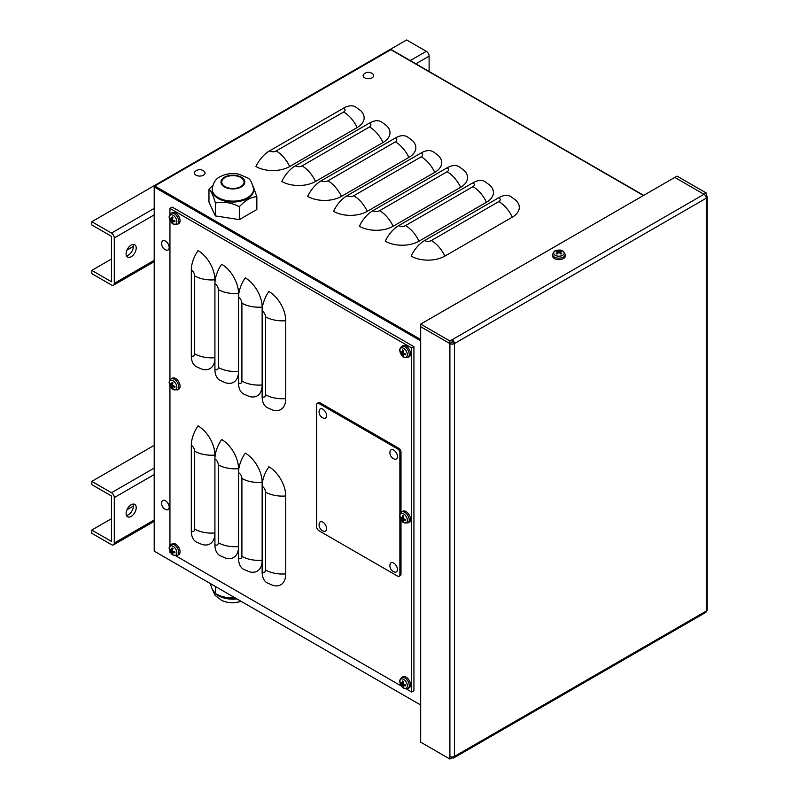 <?xml version="1.0" encoding="UTF-8"?>
<svg xmlns="http://www.w3.org/2000/svg" width="799" height="799" viewBox="0 0 799 799"><rect width="100%" height="100%" fill="white"/><g stroke="black" fill="none" stroke-linecap="round" stroke-linejoin="round"><path stroke-width="1.2" d="M91.805 221.713L91.805 224.958L111.48 236.314L111.48 281.757L91.805 270.392L91.805 273.638L111.48 285.003A3.975 2.297 -120 0 0 113.468 285.203A3.975 2.297 -120 0 0 114.287 283.375L114.287 237.942A3.975 2.297 -120 0 0 111.48 233.068L91.805 221.713L406.621 39.95L426.296 51.306A3.975 2.297 60 0 1 429.113 56.18L429.113 71.491M133.403 246.382L126.951 250.107M111.48 259.036L91.805 270.392M131.156 245.083A7.151 4.135 -60 0 1 134.731 244.724A7.151 4.135 -60 0 1 134.731 252.983A7.151 4.135 -60 0 1 127.58 257.118A7.151 4.135 -60 0 1 126.482 251.385A7.151 4.135 -60 0 1 131.156 245.083M126.462 255.81A7.151 4.135 120 0 0 131.925 251.365A7.151 4.135 120 0 0 133.043 244.414M91.805 481.368L91.805 484.613L111.48 495.979L111.48 541.412L91.805 530.057L91.805 533.303L111.48 544.658A3.975 2.297 -120 0 0 113.468 544.858A3.975 2.297 -120 0 0 114.287 543.04L114.287 497.597A3.975 2.297 -120 0 0 111.48 492.733L91.805 481.368L154.207 445.343M133.403 506.037L126.951 509.762M111.48 518.701L91.805 530.057M131.156 504.738A7.151 4.135 -60 0 1 134.731 504.389A7.151 4.135 -60 0 1 134.731 512.648A7.151 4.135 -60 0 1 127.58 516.783A7.151 4.135 -60 0 1 126.482 511.04A7.151 4.135 -60 0 1 131.156 504.738M126.462 515.465A7.151 4.135 120 0 0 131.925 511.02A7.151 4.135 120 0 0 133.043 504.069M420.683 704.998L154.207 551.15L154.207 186.986L154.766 186.007L390.881 49.688L391.44 50.017M424.609 240.539A23.85 13.773 120 0 0 411.125 256.109A23.85 13.773 180 0 0 444.853 256.109A23.85 13.773 -120 0 0 431.36 240.539A4.774 2.757 180 0 1 424.609 240.539L498.826 197.693A23.85 13.773 120 0 1 510.751 196.514L515.665 200.13A23.85 13.773 180 0 1 512.309 217.168L444.853 256.109M398.751 225.608A23.85 13.773 120 0 0 385.258 241.188A23.85 13.773 180 0 0 418.996 241.188A23.85 13.773 -120 0 0 405.502 225.608A4.774 2.757 180 0 1 398.751 225.608L472.958 182.761A23.85 13.773 120 0 1 484.883 181.583L489.807 185.198A23.85 13.773 180 0 1 486.451 202.237L418.996 241.188M372.893 210.676A23.85 13.773 120 0 0 359.4 226.257A23.85 13.773 180 0 0 393.128 226.257A23.85 13.773 -120 0 0 379.635 210.676A4.774 2.757 180 0 1 372.893 210.676L447.1 167.83A23.85 13.773 120 0 1 459.026 166.651L463.949 170.267A23.85 13.773 180 0 1 460.594 187.306L393.128 226.257M347.036 195.745A23.85 13.773 120 0 0 333.543 211.326A23.85 13.773 180 0 0 367.27 211.326A23.85 13.773 -120 0 0 353.777 195.745A4.774 2.757 180 0 1 347.036 195.745L421.243 152.899A23.85 13.773 120 0 1 433.168 151.72L438.092 155.336A23.85 13.773 180 0 1 434.736 172.374L367.27 211.326M321.168 180.814A23.85 13.773 120 0 0 307.685 196.394A23.85 13.773 180 0 0 341.413 196.394A23.85 13.773 -120 0 0 327.92 180.814A4.774 2.757 180 0 1 321.168 180.814L395.375 137.967A23.85 13.773 120 0 1 407.31 136.789L412.224 140.404A23.85 13.773 180 0 1 408.868 157.443L341.413 196.394M295.31 165.882A23.85 13.773 120 0 0 281.817 181.463A23.85 13.773 180 0 0 315.555 181.463A23.85 13.773 -120 0 0 302.062 165.882A4.774 2.757 180 0 1 295.31 165.882L369.518 123.036A23.85 13.773 120 0 1 381.443 121.857L386.366 125.473A23.85 13.773 180 0 1 383.011 142.512L315.555 181.463M269.453 150.951A23.85 13.773 120 0 0 255.96 166.532A23.85 13.773 180 0 0 289.687 166.532A23.85 13.773 -120 0 0 276.194 150.951A4.774 2.757 180 0 1 269.453 150.951L343.66 108.105A23.85 13.773 120 0 1 355.585 106.926L360.509 110.542A23.85 13.773 180 0 1 357.153 127.58L289.687 166.532M285.752 573.872A23.85 13.773 60 0 1 272.679 585.297L267.086 582.841A23.85 13.773 -60 0 1 262.142 571.924L262.142 486.241A23.85 13.773 -60 0 1 268.893 466.766A23.85 13.773 60 0 1 285.752 495.979L285.752 573.872A23.85 13.773 0 0 1 265.518 569.977A4.774 2.757 60 0 1 262.142 571.924M262.142 482.346A23.85 13.773 180 0 1 241.907 478.451L241.907 556.344A23.85 13.773 0 0 0 262.142 560.239A23.85 13.773 60 0 1 249.068 571.665L243.475 569.218A23.85 13.773 -60 0 1 238.531 558.291L238.531 472.608A23.85 13.773 -60 0 1 245.283 453.133A23.85 13.773 60 0 1 262.142 482.346L262.142 486.241A4.774 2.757 -120 0 1 265.518 492.084L265.518 569.977M238.531 468.713A23.85 13.773 180 0 1 218.297 464.818L218.297 542.711A23.85 13.773 0 0 0 238.531 546.606A23.85 13.773 60 0 1 225.448 558.032L219.865 555.585A23.85 13.773 -60 0 1 214.921 544.658L214.921 458.976A23.85 13.773 -60 0 1 221.663 439.5A23.85 13.773 60 0 1 238.531 468.713L238.531 472.608A4.774 2.757 -120 0 1 241.907 478.451M214.921 455.08A23.85 13.773 180 0 1 194.686 451.185L194.686 529.078A23.85 13.773 0 0 0 214.921 532.973A23.85 13.773 60 0 1 201.837 544.409L196.244 541.952A23.85 13.773 -60 0 1 191.311 531.025L191.311 445.343A23.85 13.773 -60 0 1 198.052 425.867A23.85 13.773 60 0 1 214.921 455.08L214.921 458.976A4.774 2.757 -120 0 1 218.297 464.818M285.752 398.601A23.85 13.773 60 0 1 272.679 410.027L267.086 407.57A23.85 13.773 -60 0 1 262.142 396.654L262.142 310.971A23.85 13.773 -60 0 1 268.893 291.495A23.85 13.773 60 0 1 285.752 320.709L285.752 398.601A23.85 13.773 0 0 1 265.518 394.706A4.774 2.757 60 0 1 262.142 396.654M262.142 307.076A23.85 13.773 180 0 1 241.907 303.181L241.907 381.073A23.85 13.773 0 0 0 262.142 384.968A23.85 13.773 60 0 1 249.068 396.394L243.475 393.947A23.85 13.773 -60 0 1 238.531 383.021L238.531 297.338A23.85 13.773 -60 0 1 245.283 277.862A23.85 13.773 60 0 1 262.142 307.076L262.142 310.971A4.774 2.757 -120 0 1 265.518 316.813L265.518 394.706M238.531 293.443A23.85 13.773 180 0 1 218.297 289.548L218.297 367.44A23.85 13.773 0 0 0 238.531 371.335A23.85 13.773 60 0 1 225.448 382.761L219.865 380.314A23.85 13.773 -60 0 1 214.921 369.388L214.921 283.705A23.85 13.773 -60 0 1 221.663 264.229A23.85 13.773 60 0 1 238.531 293.443L238.531 297.338A4.774 2.757 -120 0 1 241.907 303.181M214.921 279.81A23.85 13.773 180 0 1 194.686 275.915L194.686 353.807A23.85 13.773 0 0 0 214.921 357.702A23.85 13.773 60 0 1 201.837 369.128L196.244 366.681A23.85 13.773 -60 0 1 191.311 355.755L191.311 270.072A23.85 13.773 -60 0 1 198.052 250.596A23.85 13.773 60 0 1 214.921 279.81L214.921 283.705A4.774 2.757 -120 0 1 218.297 289.548M171.106 553.118L169.947 552.449L169.947 551.12M169.947 545.697L169.947 385.587M169.947 380.164L169.947 220.055M169.947 214.631L169.947 208.399L411.685 347.964L411.685 692.014L406.292 688.908M401.597 686.191L175.8 555.834M411.685 692.014L413.932 690.716L413.932 346.666L172.194 207.101L169.947 208.399M413.932 346.666L411.685 347.964M399.88 516.693L399.88 574.851A3.176 1.838 60 0 1 399.22 576.299A3.176 1.838 60 0 1 397.632 576.149L318.921 530.706A3.176 1.838 60 0 1 316.674 526.811L316.674 404.773A3.176 1.838 60 0 1 317.333 403.315A3.176 1.838 60 0 1 318.921 403.475L397.632 448.908A3.176 1.838 60 0 1 399.88 452.803L399.88 514.786M317.333 403.315L318.461 402.666A3.176 1.838 60 0 1 320.049 402.826L398.751 448.259A3.176 1.838 60 0 1 400.998 452.154L400.998 512.529M400.998 519.779L400.998 574.201A3.176 1.838 60 0 1 400.339 575.65L399.22 576.299M707.195 196.894L707.195 609.747A3.186 1.838 180 0 1 706.266 611.045L706.266 611.045A3.186 1.838 60 0 1 705.607 612.503L453.752 757.911A3.186 1.838 -120 0 0 454.411 756.453A3.186 1.838 180 0 1 449.907 756.453L449.907 759.05L420.683 742.171L420.683 324.114L677.033 176.12L706.266 192.988L706.266 195.585A3.186 1.838 0 0 1 707.195 196.894A3.186 1.838 0 0 1 706.266 198.192L454.411 343.59A3.186 1.838 -120 0 0 452.164 339.695L449.907 340.993L420.683 324.114M452.164 756.993L452.164 757.752A3.186 1.838 -120 0 0 453.752 757.911M452.164 342.292L449.907 343.59A3.186 1.838 0 0 0 454.411 343.59L452.164 342.292L449.907 343.59L420.683 326.711L449.907 343.59L452.164 342.292L452.164 339.695L704.019 194.287L674.785 177.418L704.019 194.287L706.266 192.988M705.607 195.975L706.266 195.585M704.019 194.287A3.186 1.838 60 0 1 706.266 198.192L706.266 611.045L454.411 756.453L454.411 343.59M449.907 756.453L449.907 340.993M452.164 757.752L449.907 759.05M402.566 355.515A3.456 1.998 -120 0 0 403.425 356.014A10.327 5.533 -65.1 0 1 403.056 354.307L403.375 354.127A10.327 6.572 -3.6 0 0 405.403 354.866L405.403 354.866A3.456 1.998 -120 0 0 405.403 353.877A10.327 5.303 -176.8 0 1 403.375 353.128L403.056 352.579A10.327 5.303 -63.2 0 1 403.425 350.451A3.456 1.998 -120 0 0 402.566 349.952A10.327 6.572 123.6 0 0 402.197 352.079L401.877 352.269A10.327 5.533 -174.9 0 1 400.589 351.101A3.456 1.998 -120 0 0 400.589 352.089A10.327 6.342 -5.5 0 0 401.877 353.258L402.197 353.817A10.327 6.342 125.5 0 0 402.566 355.515L403.115 354.766M402.676 350.172L402.676 350.172A3.136 1.808 60 0 1 403.395 350.571M401.517 351.989L400.589 352.089M403.605 356.953A5.293 3.056 60 0 1 400.369 348.604A5.293 3.056 60 0 1 406.851 352.339A5.293 3.056 60 0 1 403.605 356.953M403.056 354.307L404.284 353.508M403.185 351.6L401.877 352.269M401.587 346.526L402.806 345.757A6.362 3.675 60 0 1 409.238 349.373A6.362 3.675 60 0 1 409.158 356.763L407.88 357.433A6.302 3.635 -120 0 0 407.959 350.122A6.302 3.635 -120 0 0 401.587 346.526C399.81 348.624 399.23 350.062 399.84 350.851C400.788 354.436 402.117 356.534 403.825 357.153L407.88 357.433M172.075 222.442A3.456 1.998 -120 0 0 172.934 222.941A10.327 5.533 -65.1 0 1 172.564 221.233L172.884 221.053A10.327 6.572 -3.6 0 0 174.911 221.792L174.911 221.792A3.456 1.998 -120 0 0 174.911 220.804A10.327 5.303 -176.8 0 1 172.884 220.055L172.564 219.505A10.327 5.303 -63.2 0 1 172.934 217.378A3.456 1.998 -120 0 0 172.075 216.879A10.327 6.572 123.6 0 0 171.705 219.006L171.386 219.196A10.327 5.533 -174.9 0 1 170.097 218.017A3.456 1.998 -120 0 0 170.097 219.016A10.327 6.342 -5.5 0 0 171.386 220.184L171.705 220.744A10.327 6.342 125.5 0 0 172.075 222.442L172.624 221.693M172.185 217.098L172.185 217.098A3.136 1.808 60 0 1 172.904 217.498M171.016 218.916L170.097 219.016M173.113 223.88A5.293 3.056 60 0 1 169.877 215.53A5.293 3.056 60 0 1 176.349 219.266A5.293 3.056 60 0 1 173.113 223.88M172.564 221.233L173.792 220.434M172.694 218.527L171.386 219.196M171.096 213.453L172.314 212.674A6.362 3.675 60 0 1 178.746 216.299A6.362 3.675 60 0 1 178.666 223.69L177.388 224.359A6.302 3.635 -120 0 0 177.468 217.038A6.302 3.635 -120 0 0 171.096 213.453C169.318 215.55 168.739 216.988 169.348 217.777C170.297 221.363 171.625 223.46 173.333 224.08L177.388 224.359M402.566 521.048A3.456 1.998 -120 0 0 403.425 521.547A10.327 5.533 -65.1 0 1 403.056 519.839L403.375 519.66A10.327 6.572 -3.6 0 0 405.403 520.399L405.403 520.399A3.456 1.998 -120 0 0 405.403 519.41A10.327 5.303 -176.8 0 1 403.375 518.671L403.056 518.112A10.327 5.303 -63.2 0 1 403.425 515.984A3.456 1.998 -120 0 0 402.566 515.485A10.327 6.572 123.6 0 0 402.197 517.612L401.877 517.802A10.327 5.533 -174.9 0 1 400.589 516.633A3.456 1.998 -120 0 0 400.589 517.622A10.327 6.342 -5.5 0 0 401.877 518.791L402.197 519.35A10.327 6.342 125.5 0 0 402.566 521.048L403.115 520.299M402.676 515.705L402.676 515.705A3.136 1.808 60 0 1 403.395 516.104M401.517 517.522L400.589 517.622M403.605 522.486A5.293 3.056 60 0 1 400.369 514.137A5.293 3.056 60 0 1 406.851 517.872A5.293 3.056 60 0 1 403.605 522.486M403.056 519.839L404.284 519.04M403.185 517.133L401.877 517.802M401.587 512.059L402.806 511.29A6.362 3.675 60 0 1 409.238 514.916A6.362 3.675 60 0 1 409.158 522.296L407.88 522.965A6.302 3.635 -120 0 0 407.959 515.655A6.302 3.635 -120 0 0 401.587 512.059C399.81 514.156 399.23 515.595 399.84 516.384C400.788 519.969 402.117 522.077 403.825 522.686L407.88 522.965M560.578 251.635L560.958 250.786A10.327 6.342 114.5 0 0 559.29 251.315L558.661 251.315A10.327 6.342 -114.5 0 0 556.993 250.786L557.372 251.635M556.993 250.786A3.456 1.998 0 0 0 556.134 251.276A10.327 5.533 54.9 0 1 557.792 251.805L557.792 252.174A10.327 6.572 116.4 0 0 556.134 253.563L556.134 253.563A3.456 1.998 0 0 0 556.993 254.062A10.327 5.303 -56.8 0 1 558.661 252.674L559.29 252.674A10.327 5.303 56.8 0 1 560.958 254.062A3.456 1.998 0 0 0 561.817 253.563A10.327 6.572 -116.4 0 0 560.159 252.174L560.159 251.805A10.327 5.533 -54.9 0 1 561.817 251.276A3.456 1.998 0 0 0 560.958 250.786M561.567 253.543L561.567 253.543A3.136 1.808 180 0 1 560.868 253.972M562.716 250.966A5.293 3.056 180 0 1 560.349 256.079A5.293 3.056 180 0 1 553.867 252.334A5.293 3.056 180 0 1 562.716 250.966M560.079 253.273L560.159 251.805M557.792 251.805L557.872 253.273M565.273 254.422L565.332 255.87A6.362 3.675 180 0 1 563.475 258.556A6.362 3.675 180 0 1 556.474 259.335A6.362 3.675 180 0 1 552.618 255.87L552.678 254.422A6.302 3.635 0 0 0 556.494 257.857A6.302 3.635 0 0 0 563.425 257.088A6.302 3.635 0 0 0 565.273 254.422L563.005 251.056C561.617 249.877 559.13 249.777 555.545 250.756C554.566 250.616 553.607 251.845 552.678 254.422M172.075 553.507A3.456 1.998 -120 0 0 172.934 554.007A10.327 5.533 -65.1 0 1 172.564 552.299L172.884 552.119A10.327 6.572 -3.6 0 0 174.911 552.858L174.911 552.858A3.456 1.998 -120 0 0 174.911 551.869A10.327 5.303 -176.8 0 1 172.884 551.13L172.564 550.571A10.327 5.303 -63.2 0 1 172.934 548.444A3.456 1.998 -120 0 0 172.075 547.944A10.327 6.572 123.6 0 0 171.705 550.072L171.386 550.261A10.327 5.533 -174.9 0 1 170.097 549.093A3.456 1.998 -120 0 0 170.097 550.082A10.327 6.342 -5.5 0 0 171.386 551.25L171.705 551.809A10.327 6.342 125.5 0 0 172.075 553.507L172.624 552.758M172.185 548.164L172.185 548.164A3.136 1.808 60 0 1 172.904 548.563M171.016 549.982L170.097 550.082M173.113 554.945A5.293 3.056 60 0 1 169.877 546.596A5.293 3.056 60 0 1 176.349 550.331A5.293 3.056 60 0 1 173.113 554.945M172.564 552.299L173.792 551.5M172.694 549.592L171.386 550.261M171.096 544.519L172.314 543.749A6.362 3.675 60 0 1 178.746 547.375A6.362 3.675 60 0 1 178.666 554.756L177.388 555.425A6.302 3.635 -120 0 0 177.468 548.114A6.302 3.635 -120 0 0 171.096 544.519C169.318 546.616 168.739 548.054 169.348 548.843C170.297 552.429 171.625 554.536 173.333 555.145L177.388 555.425M402.566 686.581A3.456 1.998 -120 0 0 403.425 687.08A10.327 5.533 -65.1 0 1 403.056 685.372L403.375 685.192A10.327 6.572 -3.6 0 0 405.403 685.932L405.403 685.932A3.456 1.998 -120 0 0 405.403 684.943A10.327 5.303 -176.8 0 1 403.375 684.204L403.056 683.644A10.327 5.303 -63.2 0 1 403.425 681.517A3.456 1.998 -120 0 0 402.566 681.018A10.327 6.572 123.6 0 0 402.197 683.155L401.877 683.335A10.327 5.533 -174.9 0 1 400.589 682.166A3.456 1.998 -120 0 0 400.589 683.155A10.327 6.342 -5.5 0 0 401.877 684.324L402.197 684.883A10.327 6.342 125.5 0 0 402.566 686.581L403.115 685.832M402.676 681.237L402.676 681.237A3.136 1.808 60 0 1 403.395 681.637M401.517 683.055L400.589 683.155M403.605 688.019A5.293 3.056 60 0 1 400.369 679.669A5.293 3.056 60 0 1 406.851 683.405A5.293 3.056 60 0 1 403.605 688.019M403.056 685.372L404.284 684.573M403.185 682.666L401.877 683.335M401.587 677.592L402.806 676.823A6.362 3.675 60 0 1 409.238 680.448A6.362 3.675 60 0 1 409.158 687.829L407.88 688.498A6.302 3.635 -120 0 0 407.959 681.187A6.302 3.635 -120 0 0 401.587 677.592C399.81 679.689 399.23 681.128 399.84 681.917C400.788 685.502 402.117 687.609 403.825 688.219L407.88 688.498M172.075 387.974A3.456 1.998 -120 0 0 172.934 388.474A10.327 5.533 -65.1 0 1 172.564 386.766L172.884 386.586A10.327 6.572 -3.6 0 0 174.911 387.325L174.911 387.325A3.456 1.998 -120 0 0 174.911 386.336A10.327 5.303 -176.8 0 1 172.884 385.587L172.564 385.038A10.327 5.303 -63.2 0 1 172.934 382.911A3.456 1.998 -120 0 0 172.075 382.411A10.327 6.572 123.6 0 0 171.705 384.539L171.386 384.728A10.327 5.533 -174.9 0 1 170.097 383.56A3.456 1.998 -120 0 0 170.097 384.549A10.327 6.342 -5.5 0 0 171.386 385.717L171.705 386.277A10.327 6.342 125.5 0 0 172.075 387.974L172.624 387.225M172.185 382.631L172.185 382.631A3.136 1.808 60 0 1 172.904 383.031M171.016 384.449L170.097 384.549M173.113 389.413A5.293 3.056 60 0 1 169.877 381.063A5.293 3.056 60 0 1 176.349 384.798A5.293 3.056 60 0 1 173.113 389.413M172.564 386.766L173.792 385.967M172.694 384.059L171.386 384.728M171.096 378.986L172.314 378.217A6.362 3.675 60 0 1 178.746 381.832A6.362 3.675 60 0 1 178.666 389.223L177.388 389.892A6.302 3.635 -120 0 0 177.468 382.581A6.302 3.635 -120 0 0 171.096 378.986C169.318 381.083 168.739 382.521 169.348 383.31C170.297 386.896 171.625 389.003 173.333 389.612L177.388 389.892M204.164 171.356A5.283 3.056 180 0 1 203.216 175.321A5.283 3.056 180 0 1 196.264 175.321A5.283 3.056 180 0 1 195.316 171.356A6.692 6.692 0 0 1 204.164 171.356M397.433 456.589A5.283 3.056 60 0 1 394.456 459.095A6.692 6.692 0 0 1 390.032 451.435A5.283 3.056 60 0 1 394.077 450.356A5.283 3.056 60 0 1 397.433 456.589M169.188 247.56A5.283 3.056 60 0 1 166.212 250.067A6.692 6.692 0 0 1 161.788 242.407A5.283 3.056 60 0 1 165.832 241.328A5.283 3.056 60 0 1 169.188 247.56M372.823 73.977A5.283 3.056 180 0 1 371.865 77.952A5.283 3.056 180 0 1 364.923 77.952A5.283 3.056 180 0 1 363.974 73.977A6.692 6.692 0 0 1 372.813 73.977M169.188 507.225A5.283 3.056 60 0 1 166.212 509.732A6.692 6.692 0 0 1 161.788 502.072A5.283 3.056 60 0 1 165.832 500.993A5.283 3.056 60 0 1 169.188 507.225M326.601 528.648A5.283 3.056 60 0 1 323.625 531.155A6.692 6.692 0 0 1 319.201 523.495A5.283 3.056 60 0 1 323.245 522.416A5.283 3.056 60 0 1 326.601 528.648M397.433 569.537A5.283 3.056 60 0 1 394.456 572.044A6.692 6.692 0 0 1 390.032 564.384A5.283 3.056 60 0 1 394.077 563.305A5.283 3.056 60 0 1 397.433 569.537M326.601 415.69A5.283 3.056 60 0 1 323.625 418.197A6.692 6.692 0 0 1 319.201 410.536A5.283 3.056 60 0 1 323.245 409.458A5.283 3.056 60 0 1 326.601 415.69M239.32 219.625L215.38 215.92L215.38 203.036C223.36 201.298 231.34 202.527 239.32 206.741L239.32 219.625L256.849 209.508L256.849 196.624L253.363 186.846M239.32 206.741C245.163 200.389 251.006 197.013 256.849 196.624M215.38 215.92L208.968 202.097L208.968 189.213C211.106 190.841 213.243 195.455 215.38 203.036M212.784 185.498L208.968 189.213M240.779 186.596A11.126 6.422 -0 0 0 244.045 182.052A11.126 6.422 -0 0 0 237.173 176.12A11.126 6.422 -0 0 0 225.038 177.508A11.126 6.422 -0 0 0 221.782 182.052A11.126 6.422 -0 0 0 228.654 187.985A11.126 6.422 -0 0 0 240.779 186.596M218.297 198.532A20.674 11.935 180 0 1 212.234 190.092L212.234 189.193A20.674 11.935 -0 0 0 224.998 200.219A20.674 11.935 -0 0 0 247.53 197.633A20.674 11.935 -0 0 0 253.583 189.193L253.583 190.092A20.674 11.935 180 0 1 247.53 198.532A20.674 11.935 180 0 1 218.297 198.532M215.38 586.476L215.38 593.637L212.174 589.003L210.057 583.4M235.266 597.952L227.355 597.762L221.233 596.194L215.38 593.637M220.784 596.024L221.782 596.394A20.674 11.935 -0 0 0 235.635 598.171M111.48 233.068L154.207 208.399M410.227 60.584L426.296 51.306M429.113 56.18L415.85 63.83M154.207 214.891L114.287 237.942M114.287 283.375L154.207 260.334M111.48 492.733L154.207 468.064M154.207 474.556L114.287 497.597M114.287 543.04L154.207 519.989M643.445 195.505L390.881 49.688M431.36 240.539L498.826 201.588A23.85 13.773 60 0 1 512.309 217.168M498.826 201.588A4.774 2.757 -0 0 0 498.826 197.693M405.502 225.608L472.958 186.656A23.85 13.773 60 0 1 486.451 202.237M472.958 186.656A4.774 2.757 -0 0 0 472.958 182.761M379.635 210.676L447.1 171.725A23.85 13.773 60 0 1 460.594 187.306M447.1 171.725A4.774 2.757 -0 0 0 447.1 167.83M353.777 195.745L421.243 156.794A23.85 13.773 60 0 1 434.736 172.374M421.243 156.794A4.774 2.757 -0 0 0 421.243 152.899M327.92 180.814L395.375 141.862A23.85 13.773 60 0 1 408.868 157.443M395.375 141.862A4.774 2.757 -0 0 0 395.375 137.967M302.062 165.882L369.518 126.931A23.85 13.773 60 0 1 383.011 142.512M369.518 126.931A4.774 2.757 -0 0 0 369.518 123.036M276.194 150.951L343.66 112A23.85 13.773 60 0 1 357.153 127.58M343.66 112A4.774 2.757 -0 0 0 343.66 108.105M420.683 340.833L154.207 186.986M154.766 186.007L420.683 339.525M285.752 495.979A23.85 13.773 180 0 1 265.518 492.084M241.907 556.344A4.774 2.757 60 0 1 238.531 558.291M218.297 542.711A4.774 2.757 60 0 1 214.921 544.658M194.686 529.078A4.774 2.757 60 0 1 191.311 531.025M194.686 451.185A4.774 2.757 -120 0 0 191.311 445.343M285.752 320.709A23.85 13.773 180 0 1 265.518 316.813M241.907 381.073A4.774 2.757 60 0 1 238.531 383.021M218.297 367.44A4.774 2.757 60 0 1 214.921 369.388M194.686 353.807A4.774 2.757 60 0 1 191.311 355.755M194.686 275.915A4.774 2.757 -120 0 0 191.311 270.072M320.049 402.826L318.921 403.475M398.751 448.259L397.632 448.908M400.998 452.154L399.88 452.803M400.998 574.201L399.88 574.851M405.283 353.847A3.136 1.808 60 0 1 405.263 354.666M400.908 352.149A3.136 1.808 60 0 1 400.878 351.42M403.295 355.595A3.136 1.808 60 0 1 402.676 355.205M401.877 353.258L403.066 352.449M402.197 353.817L403.495 353.188M174.791 220.764A3.136 1.808 60 0 1 174.771 221.593M170.417 219.076A3.136 1.808 60 0 1 170.387 218.347M172.804 222.522A3.136 1.808 60 0 1 172.185 222.132M171.386 220.184L172.574 219.375M171.705 220.744L173.003 220.115M405.283 519.38A3.136 1.808 60 0 1 405.263 520.199M400.908 517.682A3.136 1.808 60 0 1 400.878 516.953M403.295 521.128A3.136 1.808 60 0 1 402.676 520.738M401.877 518.791L403.066 517.982M402.197 519.35L403.495 518.721M556.563 251.375A3.136 1.808 180 0 1 557.213 251.026M557.083 253.972A3.136 1.808 180 0 1 556.384 253.543M560.738 251.026A3.136 1.808 180 0 1 561.387 251.375M558.661 251.315L558.551 252.754M559.29 251.315L559.4 252.754M174.791 551.839A3.136 1.808 60 0 1 174.771 552.658M170.417 550.141A3.136 1.808 60 0 1 170.387 549.412M172.804 553.587A3.136 1.808 60 0 1 172.185 553.198M171.386 551.25L172.574 550.441M171.705 551.809L173.003 551.18M405.283 684.913A3.136 1.808 60 0 1 405.263 685.732L405.253 684.833M400.908 683.225A3.136 1.808 60 0 1 400.878 682.486M403.295 686.661A3.136 1.808 60 0 1 402.676 686.271M401.877 684.324L403.066 683.515M402.197 684.883L403.495 684.254M174.791 386.307A3.136 1.808 60 0 1 174.771 387.125M170.417 384.609A3.136 1.808 60 0 1 170.387 383.88M172.804 388.054A3.136 1.808 60 0 1 172.185 387.665M171.386 385.717L172.574 384.908M171.705 386.277L173.003 385.647M241.338 186.916A11.925 6.881 -0 0 0 241.338 177.188A11.925 6.881 -0 0 0 224.479 177.188A11.925 6.881 -0 0 0 224.479 186.916A11.925 6.881 -0 0 0 241.338 186.916M236.973 598.94A20.674 11.935 180 0 1 215.56 593.727M113.468 285.203L154.207 261.682M113.468 544.858L154.207 521.338M391.28 49.648L643.684 195.365M405.253 353.767L405.253 354.696M402.636 350.172L403.445 350.631M402.077 352.309L403.145 351.83M403.125 354.117L404.074 353.428M174.761 220.694L174.761 221.623M172.145 217.098L172.954 217.558M171.585 219.236L172.654 218.756M172.634 221.043L173.573 220.354M405.253 519.3L405.253 520.229M402.636 515.705L403.445 516.174M402.077 517.842L403.145 517.362M403.125 519.65L404.074 518.96M557.173 253.982L556.364 253.523M561.587 253.523L560.778 253.982M560.019 251.965L559.899 253.133M557.932 251.965L558.052 253.133M174.761 551.759L174.761 552.688M172.145 548.164L172.954 548.633M171.585 550.301L172.654 549.822M172.634 552.109L173.573 551.42M402.636 681.237L403.445 681.707M402.077 683.375L403.145 682.895M403.125 685.182L404.074 684.493M174.761 386.227L174.761 387.155M172.145 382.631L172.954 383.091M171.585 384.768L172.654 384.289M172.634 386.576L173.573 385.887M253.583 189.193C252.184 182.572 250.127 178.786 247.4 177.847L239.061 174.222C232.209 172.814 225.897 173.663 220.105 176.749C215.77 178.706 213.143 182.851 212.234 189.193M241.488 601.547L232.899 602.875L226.896 602.236L222.092 600.688L215.151 595.455L212.454 589.592"/></g></svg>
